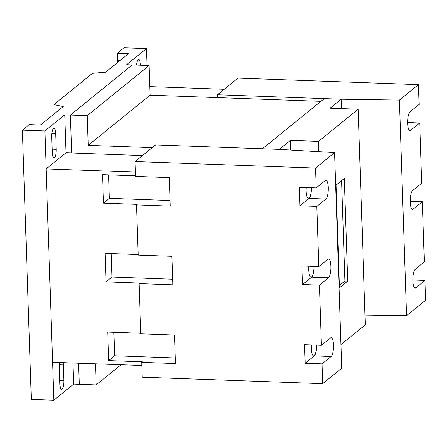 <?xml version="1.0" encoding="UTF-8"?>
<svg xmlns="http://www.w3.org/2000/svg" width="448" height="448" viewBox="0 0 448 448"><rect width="100%" height="100%" fill="white"/><g stroke="black" fill="none" stroke-linecap="round" stroke-linejoin="round"><path stroke-width="0.67" d="M136.517 65.055A7.034 1.982 -87.9 0 1 138.18 59.724A7.034 1.982 -87.9 0 1 138.662 59.534A7.034 1.982 -87.9 0 1 140.392 64.96L140.398 65.195M117.768 62.356A7.034 1.982 92.1 0 0 117.421 60.525L119.913 60.614M54.208 113.882L53.9 104.608L63.235 106.562L40.454 125.037L29.21 124.628L22.4 130.15L31.332 399.398L53.822 400.21L44.89 130.962L22.4 130.15M117.421 60.525L117.18 53.312L128.425 53.715L105.638 72.19L92.484 73.332L53.9 104.608M135.419 172.116L46.144 168.896L66.002 152.796L64.742 114.862L70.364 115.069L132.244 64.904L126.622 64.697L146.474 48.602L123.99 47.79L117.18 53.312M146.474 48.602L147.034 65.436M152.219 147.644L88.217 145.337L87.231 115.674L70.364 115.069L71.624 153.003L142.464 155.557M121.055 364.745L96.163 384.922L79.296 384.317L78.596 363.21L79.296 384.317L73.674 384.11L72.974 363.009M52.231 152.538L51.71 136.853A7.034 1.982 -87.9 0 1 53.469 128.397A7.034 1.982 -87.9 0 1 53.95 128.212A7.034 1.982 -87.9 0 1 55.681 133.633L56.202 149.318A7.034 1.982 -87.9 0 1 54.443 157.774A7.034 1.982 -87.9 0 1 53.962 157.959A7.034 1.982 -87.9 0 1 52.231 152.538M73.674 384.11L53.822 400.21M44.89 130.962L64.742 114.862M63.151 362.656A7.034 1.982 -87.9 0 1 63.353 364.946L63.874 380.632A7.034 1.982 -87.9 0 1 62.115 389.088A7.034 1.982 -87.9 0 1 61.634 389.273A7.034 1.982 -87.9 0 1 59.903 383.852L59.382 368.166A7.034 1.982 -87.9 0 1 59.875 362.538M311.354 187.706A9.234 2.604 -87.9 0 1 309.03 198.15A9.234 2.604 -87.9 0 1 308.403 198.391A9.234 2.604 -87.9 0 1 306.225 187.522M313.964 266.426A9.234 2.604 -87.9 0 1 311.646 276.87A9.234 2.604 -87.9 0 1 311.013 277.116A9.234 2.604 -87.9 0 1 308.84 266.241M316.579 345.15A9.234 2.604 -87.9 0 1 314.255 355.589A9.234 2.604 -87.9 0 1 313.622 355.835A9.234 2.604 -87.9 0 1 311.45 344.966M172.665 279.233L112.006 277.043L111.227 253.574M175.274 357.952L114.615 355.762L113.837 332.293M327.902 259.224A9.526 2.688 -87.9 0 1 328.558 258.972A9.526 2.688 -87.9 0 1 330.921 267.445A9.526 2.688 -87.9 0 1 328.518 277.766L319.418 285.141L302.551 284.536L301.941 265.994L318.802 266.605L327.902 259.224M302.551 284.536L311.651 277.155A9.526 2.688 92.1 0 0 314.048 266.431M325.293 180.505A9.526 2.688 -87.9 0 1 325.942 180.253A9.526 2.688 -87.9 0 1 328.306 188.726A9.526 2.688 -87.9 0 1 325.909 199.041L316.809 206.422L299.942 205.811L299.326 187.275L316.193 187.88L325.293 180.505M299.942 205.811L309.042 198.436A9.526 2.688 92.1 0 0 311.438 187.712M330.518 337.943A9.526 2.688 -87.9 0 1 331.167 337.691A9.526 2.688 -87.9 0 1 333.53 346.164A9.526 2.688 -87.9 0 1 331.134 356.485L322.034 363.86L305.166 363.255L304.55 344.714L321.418 345.324L330.518 337.943M305.166 363.255L314.266 355.874A9.526 2.688 92.1 0 0 316.663 345.15M141.73 362.348L142.223 377.177L322.689 383.684L341.746 368.239L334.589 152.611L315.538 168.056L135.066 161.549L135.559 176.383L169.294 177.598L170.24 206.119L136.506 204.904L138.174 255.102L171.903 256.318L172.85 284.844L139.121 283.623L140.784 333.822L174.513 335.042L175.459 363.563L141.73 362.348L142.391 361.81L108.657 360.595L107.71 332.069L140.767 333.262M170.055 200.508L109.39 198.324L108.612 174.849M136.506 204.904L137.166 204.366L103.438 203.151L102.491 174.63L135.542 175.823M139.121 283.623L139.782 283.091L106.047 281.87L105.101 253.35L138.152 254.542M106.047 281.87L112.006 277.043M108.657 360.595L114.615 355.762M103.438 203.151L109.39 198.324M322.689 383.684L322.034 363.86M316.193 187.88L315.538 168.056M318.802 266.605L316.809 206.422M321.418 345.324L319.418 285.141M141.831 365.495L52.562 362.275L46.144 168.896M334.589 152.611L279.272 149.38L262.405 148.77L324.285 98.605L341.146 99.215L341.46 108.612L341.146 99.215L217.465 94.752L217.56 97.608L320.919 101.332M290.674 150.046L290.354 140.392L279.272 149.38L155.585 144.917L135.066 161.549M66.002 152.796L71.624 153.003L70.364 115.069L132.244 64.904L149.111 65.509L150.091 95.172L88.217 145.337M96.163 384.922L95.463 363.821M149.111 65.509L87.231 115.674M150.091 95.172L217.56 97.608M149.811 86.61L224.196 89.292M340.956 344.596L365.327 324.839L358.176 109.211L330.064 108.198L341.146 99.215L399.392 100.078L406.543 315.7L365.002 315.09M410.217 201.275L422.33 201.712L413.23 209.087A9.526 2.688 -87.9 0 1 412.58 209.339A9.526 2.688 -87.9 0 1 410.217 200.866A9.526 2.688 -87.9 0 1 412.614 190.551L421.714 183.17L419.72 122.993L410.62 130.368A9.526 2.688 -87.9 0 1 409.97 130.62A9.526 2.688 -87.9 0 1 407.607 122.147A9.526 2.688 -87.9 0 1 410.004 111.826L419.104 104.451L418.449 84.627L399.392 100.078M412.832 279.994L424.945 280.431L415.845 287.812A9.526 2.688 -87.9 0 1 415.19 288.064A9.526 2.688 -87.9 0 1 412.826 279.591A9.526 2.688 -87.9 0 1 415.229 269.27L424.329 261.895L422.33 201.712M418.449 84.627L237.978 78.12L217.465 94.752M424.945 280.431L425.6 300.255L406.543 315.7M407.607 122.556L419.72 122.993M318.808 151.687L318.466 141.406L290.354 140.392M358.176 109.211L318.466 141.406M339.461 287.818L336.056 185.136L344.327 178.427L347.738 281.109L339.461 287.818M347.738 281.109L344.926 281.008L339.388 285.499M344.926 281.008L341.594 180.645M136.545 64.82L140.392 64.96M51.834 133.493L55.681 133.633M52.119 149.173L56.202 149.318M59.506 364.806L63.353 364.946M59.791 380.486L63.874 380.632M311.651 277.155L328.518 277.766M309.042 198.436L325.909 199.041M314.266 355.874L331.134 356.485M413.23 209.087L411.947 209.042M415.845 287.812L414.562 287.762M410.62 130.368L409.338 130.323"/></g></svg>
